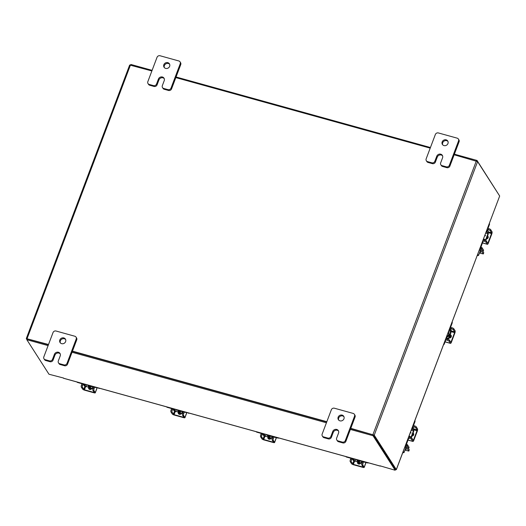 <?xml version="1.0" encoding="UTF-8"?>
<svg xmlns="http://www.w3.org/2000/svg" width="526" height="526" viewBox="0 0 526 526"><rect width="100%" height="100%" fill="white"/><g stroke="black" fill="none" stroke-linecap="round" stroke-linejoin="round"><path stroke-width="0.79" d="M91.222 385.952A2.531 2.308 147.3 0 1 87.875 385.025M93.418 386.557A2.347 0.611 -159.3 0 0 92.398 386.689A2.347 0.611 -159.3 0 0 92.451 386.926L93.128 387.984M93.076 388.116L92.412 388.05L92.694 387.307M86.198 386.518L92.681 388.471L86.198 386.518L85.113 385.742L85.62 384.394M93.529 387.116L98.507 387.971M86.317 386.702A2.222 0.579 -159.3 0 1 84.009 385.433L83.345 384.401L82.049 383.717L77.644 382.494A1.525 1.387 147.3 0 1 76.908 381.981M84.666 384.131L84.449 384.703L85.113 385.742M84.449 384.703A2.347 0.611 -159.3 0 0 82.497 383.533M99.697 388.3A1.525 1.387 147.3 0 1 98.75 388.346M92.615 388.642L92.346 388.227M91.281 389.135A3.176 2.893 -32.7 0 1 88.92 387.872A3.176 2.893 -32.7 0 0 91.557 388.898M88.894 387.609A3.176 2.893 -32.7 0 0 91.202 388.254M88.769 387.577A3.176 2.893 -32.7 0 0 91.728 388.398M89.663 389.01L89.177 388.26L89.663 389.01L90.742 389.378L90.518 389.03M88.631 387.537A1.782 1.624 -32.7 0 0 91.872 388.438M82.582 385.367A1.585 0.506 105.5 0 0 82.398 387.346L81.293 387.044A1.585 0.506 -74.5 0 1 81.484 385.058L82.582 385.367L83.167 383.816M81.293 387.044L82.621 389.108A1.841 0.48 -159.3 0 0 84.712 390.213L93.99 392.79A1.841 0.48 -159.3 0 0 95.298 392.804A1.841 0.48 -159.3 0 0 95.259 392.62L93.937 390.548L92.832 390.246L94.161 392.311L93.72 392.37L84.443 389.799L82.398 387.346M92.832 390.246A1.585 0.506 -74.5 0 1 93.023 388.26L93.641 386.623M88.96 387.767L88.947 387.8A1.782 1.624 -32.7 0 0 88.96 388.99M93.023 388.26L94.121 388.563L94.634 387.208M94.121 388.563A1.585 0.506 105.5 0 0 93.937 390.548M81.484 385.058L81.997 383.697M360.139 460.526A2.531 2.308 147.3 0 1 356.792 459.599M362.329 461.138A2.347 0.611 -159.3 0 0 361.309 461.269A2.347 0.611 -159.3 0 0 361.362 461.499L362.039 462.558M361.987 462.689L361.323 462.63L361.605 461.881M355.109 461.098L361.592 463.044L355.109 461.098L354.024 460.316L354.531 458.974M362.44 461.69L367.661 462.926L367.418 462.545M355.228 461.282A2.222 0.579 -159.3 0 1 352.92 460.013L352.256 458.974L350.96 458.291L346.555 457.068A1.525 1.387 147.3 0 1 345.819 456.555M353.577 458.711L353.36 459.283L354.024 460.316M353.36 459.283A2.347 0.611 -159.3 0 0 351.407 458.107M368.608 462.873A1.525 1.387 147.3 0 1 367.661 462.926M361.526 463.222L361.257 462.801M358.153 462.854L358.094 462.841A3.209 2.919 147.3 0 1 358.094 462.834L358.574 463.59L359.652 463.952L359.429 463.603A3.176 2.893 -32.7 0 1 357.831 462.453A3.176 2.893 -32.7 0 0 360.468 463.472M359.422 463.603A3.176 2.893 -32.7 0 0 360.192 463.715M357.805 462.19A3.176 2.893 -32.7 0 0 360.113 462.827M357.687 462.157A3.176 2.893 -32.7 0 0 360.639 462.972M358.574 463.59L358.081 462.775M357.542 462.117A1.782 1.624 -32.7 0 0 360.783 463.012M351.5 459.941A1.585 0.506 105.5 0 0 351.309 461.927L350.204 461.618A1.585 0.506 -74.5 0 1 350.395 459.639L351.5 459.941L352.085 458.389M350.204 461.618L351.532 463.689A1.841 0.48 -159.3 0 0 353.623 464.793L362.901 467.364A1.841 0.48 -159.3 0 0 364.216 467.377A1.841 0.48 -159.3 0 0 364.17 467.193L362.848 465.129L361.743 464.82L363.072 466.891L362.631 466.95L353.354 464.373L351.309 461.927M361.743 464.82A1.585 0.506 -74.5 0 1 361.934 462.834L362.552 461.197M357.871 462.341L357.858 462.374A1.782 1.624 -32.7 0 0 357.871 463.57M361.934 462.834L363.039 463.143L363.551 461.782M363.039 463.143A1.585 0.506 105.5 0 0 362.848 465.129M350.395 459.639L350.908 458.277M350.796 428.335L374.236 435.153L396.308 469.567L499.674 196.02L396.334 469.679L395.388 469.633M26.892 339.553L26.3 338.56L129.666 65.007L151.876 70.957M373.368 434.91L395.447 469.343M499.674 196.02L477.601 161.607L454.162 154.789M326.837 421.694L72.463 351.144M48.51 344.504L26.3 338.56M175.829 77.598L430.202 148.141M373.184 434.811L350.704 428.578L373.335 434.857L373.013 435.712L350.382 429.44M326.745 421.937L72.371 351.394L326.745 421.937M48.09 345.602L26.833 339.711L27.155 338.849L48.418 344.747L27.188 338.895M63.567 378.036L48.977 374.236L26.833 339.711M380.094 465.839L395.157 470.244L373.013 435.712M373.335 434.857L395.48 469.383L395.157 470.244M64.067 378.378A1.111 0.355 -74.5 0 1 63.962 378.391A1.111 0.355 -74.5 0 1 63.876 378.325L63.482 378.26M380.074 465.878L380.18 466.043A1.111 0.355 105.5 0 0 380.265 466.108A1.111 0.355 105.5 0 0 380.502 465.983M326.422 422.792L72.049 352.249M499.108 195.139L477.023 160.45L454.392 154.177M130.612 65.06L130.843 64.448L152.106 70.346M176.065 76.987L430.432 147.53M476.78 161.088L477.023 160.45M479.449 253.032L483.302 253.946L480.448 249.436A2.472 0.789 105.5 0 1 480.738 246.352L480.725 246.346M479.778 252.158A1.677 0.434 -159.3 0 0 480.869 252.138A1.677 0.434 -159.3 0 0 480.83 251.967L480.422 251.343A1.729 0.454 -159.3 0 0 480.225 251.034L480.212 251.007M479.824 250.402A1.677 0.434 -159.3 0 0 479.344 250.001M483.289 253.867L483.742 252.671L480.895 248.239A1.144 0.362 105.5 0 1 481.034 246.806L483.203 241.072M489.206 223.905A1.525 1.387 147.3 0 1 489.147 224.096L487.484 228.455M489.384 223.432A1.525 1.387 147.3 0 1 489.443 224.556L487.977 228.435M487.937 233.741L488.233 234.201L485.932 240.283L485.643 239.823L487.937 233.741L487.207 231.545A2.472 0.789 -74.5 0 1 487.503 228.455M488.108 234.011A2.222 0.71 105.5 0 0 488.325 231.381L487.661 230.342M485.643 239.823L485.932 240.283M485.15 240.29L485.465 239.777L484.466 239.494M484.919 240.204L484.301 239.238A2.472 0.789 -74.5 0 0 484.117 239.087L483.532 238.929M480.738 246.352L482.907 240.612A2.472 0.789 -74.5 0 1 484.117 239.087M486.649 238.909A3.176 2.893 -32.7 0 0 487.464 236.24M487.069 238.784A3.176 2.893 -32.7 0 0 487.51 236.115A1.782 1.624 -32.7 0 1 488.108 236.516M486.866 237.811A3.176 2.893 -32.7 0 0 487.175 237.002M487.207 238.719L487.424 238.14M487.49 237.969L487.753 238.298M487.793 238.35L488.128 237.259L487.641 236.503L488.121 237.252A3.209 2.919 -32.7 0 0 488.121 237.252M487.385 238.245L487.72 238.337M486.445 238.929A1.782 1.624 -32.7 0 0 487.595 235.885M484.558 240.093A1.585 0.414 20.7 0 1 486.359 241.046L485.945 242.131A1.585 0.414 -159.3 0 0 484.144 241.184L484.558 240.093L483.23 239.725M485.945 242.131L487.273 244.202A1.841 0.585 105.5 0 0 487.411 244.314A1.841 0.585 105.5 0 0 488.312 243.176L491.777 233.998A1.841 0.585 105.5 0 0 491.994 231.703L490.673 229.632L490.258 230.723L491.586 232.788L491.508 233.583L488.043 242.756L487.687 243.111L486.359 241.046M490.258 230.723A1.585 0.414 -159.3 0 0 488.457 229.77L487.129 229.402M488.457 229.77L488.871 228.678L487.556 228.317M488.871 228.678A1.585 0.414 20.7 0 1 490.673 229.632M484.144 241.184L482.829 240.816M404.961 450.164L408.814 451.078L405.954 446.567A2.472 0.789 105.5 0 1 406.25 443.484L408.419 437.75A2.472 0.789 -74.5 0 1 409.623 436.225A2.472 0.789 -74.5 0 1 409.807 436.37L410.431 437.343M405.29 449.289A1.677 0.434 -159.3 0 0 406.374 449.27A1.677 0.434 -159.3 0 0 406.342 449.105L405.934 448.474A1.729 0.454 -159.3 0 0 405.737 448.165L405.724 448.139M405.336 447.534A1.677 0.434 -159.3 0 0 404.856 447.133M408.794 450.999L409.248 449.802L406.407 445.371A1.144 0.362 105.5 0 1 406.545 443.944L408.709 438.211M414.718 421.037A1.525 1.387 147.3 0 1 414.659 421.234L412.995 425.587A2.472 0.789 -74.5 0 0 412.713 428.677L413.377 429.709L411.621 429.223M414.896 420.57A1.525 1.387 147.3 0 1 414.955 421.694L413.489 425.567M413.62 431.149A2.222 0.71 105.5 0 0 413.83 428.512L413.166 427.48M413.449 430.879L413.738 431.34L411.444 437.415L411.148 436.955L413.449 430.879L413.377 429.709M411.148 436.955L411.444 437.415M410.655 437.428L410.977 436.909L409.971 436.633M412.16 436.041A3.176 2.893 -32.7 0 0 412.969 433.371M412.575 435.916A3.176 2.893 -32.7 0 0 413.022 433.246A1.782 1.624 -32.7 0 1 413.614 433.648M412.377 434.943A3.176 2.893 -32.7 0 0 412.686 434.134M412.713 435.85L412.936 435.272M413.002 435.101L413.265 435.429M413.298 435.482L413.633 434.391L413.153 433.641M413.153 433.634L413.633 434.384A3.209 2.919 -32.7 0 0 413.633 434.384M412.897 435.377L413.232 435.469M411.957 436.061A1.782 1.624 -32.7 0 0 413.107 433.016M410.063 437.224A1.585 0.414 20.7 0 1 411.871 438.178L411.457 439.269A1.585 0.414 -159.3 0 0 409.655 438.316L410.063 437.224L408.735 436.856M411.457 439.269L412.785 441.334A1.841 0.585 105.5 0 0 412.917 441.445A1.841 0.585 105.5 0 0 413.817 440.308L417.289 431.136A1.841 0.585 105.5 0 0 417.506 428.835L416.178 426.764L415.77 427.855L417.092 429.92L417.019 430.715L413.554 439.894L413.193 440.242L411.871 438.178M415.77 427.855A1.585 0.414 -159.3 0 0 413.969 426.902L412.64 426.533M413.969 426.902L414.376 425.817L413.061 425.449M414.376 425.817A1.585 0.414 20.7 0 1 416.178 426.764M409.655 438.316L408.34 437.954M477.292 255.432A1.387 0.362 -159.3 0 0 478.239 255.524A1.387 0.362 -159.3 0 0 478.292 255.314A1.387 0.362 -159.3 0 0 477.536 254.788M477.621 254.558A1.585 0.414 20.7 0 1 478.542 255.189A1.585 0.414 20.7 0 1 478.575 255.347A1.585 0.414 20.7 0 1 478.482 255.426A1.585 0.414 20.7 0 1 478.318 255.465M480.955 247.056A1.269 0.329 20.7 0 1 481.987 247.687L483.539 250.106A1.269 0.329 20.7 0 1 483.572 250.231A1.269 0.329 20.7 0 1 483.466 250.31M483 251.513A1.269 0.329 -159.3 0 0 483.118 251.435A1.269 0.329 -159.3 0 0 483.085 251.303L483.539 250.106M481.987 247.687L481.533 248.883L483.085 251.303M481.533 248.883A1.269 0.329 -159.3 0 0 481.086 248.528M402.804 452.564A1.387 0.362 -159.3 0 0 403.751 452.662A1.387 0.362 -159.3 0 0 403.797 452.445A1.387 0.362 -159.3 0 0 403.047 451.919M403.133 451.696A1.585 0.414 20.7 0 1 404.047 452.321A1.585 0.414 20.7 0 1 404.086 452.478A1.585 0.414 20.7 0 1 403.988 452.564A1.585 0.414 20.7 0 1 403.83 452.597M406.46 444.187A1.269 0.329 20.7 0 1 407.499 444.818L409.05 447.238A1.269 0.329 20.7 0 1 409.077 447.363A1.269 0.329 20.7 0 1 408.972 447.442M408.511 448.645A1.269 0.329 -159.3 0 0 408.623 448.566A1.269 0.329 -159.3 0 0 408.597 448.435L409.05 447.238M407.499 444.818L407.045 446.022L408.597 448.435M407.045 446.022A1.269 0.329 -159.3 0 0 406.598 445.66M442.695 144.821A3.176 2.893 147.3 0 1 447.961 141.441M447.961 143.526A3.176 2.893 147.3 0 1 442.392 144.433A3.176 2.893 147.3 0 1 444.799 139.784A3.176 2.893 147.3 0 1 447.961 143.526M442.544 155.781A3.176 2.893 -32.7 0 0 437.277 157.077L435.397 162.067A2.413 2.196 147.3 0 1 432.365 163.639L428.079 162.449A2.413 2.196 147.3 0 1 426.869 161.567L426.336 160.739A2.413 2.196 -32.7 0 0 427.546 161.62L428.079 162.449M432.365 163.639L431.839 162.81L427.546 161.62M426.336 160.739A2.413 2.196 -32.7 0 1 426.165 158.826L435.35 134.511A2.413 2.196 -32.7 0 1 438.382 132.946L457.166 138.154A2.413 2.196 -32.7 0 1 458.376 139.035L458.902 139.857A2.413 2.196 147.3 0 1 459.08 141.77L449.888 166.091A2.413 2.196 147.3 0 1 446.863 167.656L442.57 166.466A2.413 2.196 147.3 0 1 441.367 165.591L440.834 164.763A2.413 2.196 -32.7 0 0 442.044 165.637L442.57 166.466M446.863 167.656L446.331 166.827L442.044 165.637M459.08 141.77L458.547 140.948L449.362 165.263L449.888 166.091M446.331 166.827A2.413 2.196 -32.7 0 0 449.362 165.263M458.547 140.948A2.413 2.196 -32.7 0 0 458.376 139.035M431.839 162.81A2.413 2.196 -32.7 0 0 434.864 161.239L435.397 162.067M440.834 164.763A2.413 2.196 -32.7 0 1 440.663 162.85L442.55 157.859A3.176 2.893 -32.7 0 0 439.381 154.118A3.176 2.893 -32.7 0 0 436.751 156.255L434.864 161.239M338.685 420.083A3.176 2.893 147.3 0 1 343.951 416.704M343.951 418.788A3.176 2.893 147.3 0 1 338.382 419.695A3.176 2.893 147.3 0 1 340.789 415.047A3.176 2.893 147.3 0 1 343.951 418.788M338.534 431.044A3.176 2.893 -32.7 0 0 333.267 432.339L331.38 437.33A2.413 2.196 147.3 0 1 328.355 438.894L324.062 437.704A2.413 2.196 147.3 0 1 322.859 436.83L322.326 436.001A2.413 2.196 -32.7 0 0 323.536 436.882L324.062 437.704M328.355 438.894L327.823 438.073L323.536 436.882M322.326 436.001A2.413 2.196 -32.7 0 1 322.155 434.088L331.341 409.774A2.413 2.196 -32.7 0 1 334.365 408.209L353.156 413.416A2.413 2.196 -32.7 0 1 354.36 414.297L354.892 415.119A2.413 2.196 147.3 0 1 355.063 417.033L345.878 441.347A2.413 2.196 147.3 0 1 342.853 442.918L338.56 441.728A2.413 2.196 147.3 0 1 337.35 440.854L336.824 440.025A2.413 2.196 -32.7 0 0 338.027 440.9L338.56 441.728M342.853 442.918L342.321 442.09L338.027 440.9M355.063 417.033L354.537 416.211L345.345 440.525L345.878 441.347M342.321 442.09A2.413 2.196 -32.7 0 0 345.345 440.525M354.537 416.211A2.413 2.196 -32.7 0 0 354.36 414.297M327.823 438.073A2.413 2.196 -32.7 0 0 330.847 436.501L331.38 437.33M336.824 440.025A2.413 2.196 -32.7 0 1 336.647 438.112L338.534 433.122A3.176 2.893 -32.7 0 0 335.371 429.38A3.176 2.893 -32.7 0 0 332.734 431.511L330.847 436.501M164.368 67.63A3.176 2.893 147.3 0 1 169.635 64.257M169.635 66.335A3.176 2.893 147.3 0 1 164.066 67.243A3.176 2.893 147.3 0 1 166.472 62.594A3.176 2.893 147.3 0 1 169.635 66.335M164.217 78.591A3.176 2.893 -32.7 0 0 158.951 79.893L157.064 84.877A2.413 2.196 147.3 0 1 154.039 86.448L149.746 85.258A2.413 2.196 147.3 0 1 148.542 84.384L148.01 83.555A2.413 2.196 -32.7 0 0 149.213 84.43L149.746 85.258M154.039 86.448L153.507 85.62L149.213 84.43M148.01 83.555A2.413 2.196 -32.7 0 1 147.839 81.642L157.024 57.327A2.413 2.196 -32.7 0 1 160.049 55.756L178.84 60.97A2.413 2.196 -32.7 0 1 180.043 61.844L180.576 62.673A2.413 2.196 147.3 0 1 180.747 64.586L171.561 88.901A2.413 2.196 147.3 0 1 168.537 90.465L164.244 89.275A2.413 2.196 147.3 0 1 163.034 88.401L162.508 87.572A2.413 2.196 -32.7 0 0 163.711 88.453L164.244 89.275M168.537 90.465L168.004 89.644L163.711 88.453M180.747 64.586L180.221 63.758L171.029 88.072L171.561 88.901M168.004 89.644A2.413 2.196 -32.7 0 0 171.029 88.072M180.221 63.758A2.413 2.196 -32.7 0 0 180.043 61.844M153.507 85.62A2.413 2.196 -32.7 0 0 156.531 84.055L157.064 84.877M162.508 87.572A2.413 2.196 -32.7 0 1 162.33 85.659L164.217 80.669A3.176 2.893 -32.7 0 0 161.055 76.934A3.176 2.893 -32.7 0 0 158.418 79.064L156.531 84.055M60.352 342.893A3.176 2.893 147.3 0 1 65.618 339.52M65.625 341.598A3.176 2.893 147.3 0 1 60.049 342.505A3.176 2.893 147.3 0 1 62.456 337.856A3.176 2.893 147.3 0 1 65.625 341.598M60.207 353.853A3.176 2.893 -32.7 0 0 54.934 355.155L53.054 360.139A2.413 2.196 147.3 0 1 50.023 361.71L45.736 360.52A2.413 2.196 147.3 0 1 44.526 359.639L43.993 358.817A2.413 2.196 -32.7 0 0 45.203 359.692L45.736 360.52M50.023 361.71L49.497 360.882L45.203 359.692M43.993 358.817A2.413 2.196 -32.7 0 1 43.822 356.904L53.014 332.59A2.413 2.196 -32.7 0 1 56.039 331.018L74.823 336.232A2.413 2.196 -32.7 0 1 76.033 337.107L76.566 337.935A2.413 2.196 147.3 0 1 76.737 339.849L67.545 364.163A2.413 2.196 147.3 0 1 64.52 365.728L60.227 364.538A2.413 2.196 147.3 0 1 59.024 363.663L58.491 362.835A2.413 2.196 -32.7 0 0 59.701 363.716L60.227 364.538M64.52 365.728L63.988 364.899L59.701 363.716M76.737 339.849L76.204 339.02L67.019 363.334L67.545 364.163M63.988 364.899A2.413 2.196 -32.7 0 0 67.019 363.334M76.204 339.02A2.413 2.196 -32.7 0 0 76.033 337.107M49.497 360.882A2.413 2.196 -32.7 0 0 52.521 359.317L53.054 360.139M58.491 362.835A2.413 2.196 -32.7 0 1 58.32 360.921L60.207 355.931A3.176 2.893 -32.7 0 0 57.038 352.196A3.176 2.893 -32.7 0 0 54.408 354.327L52.521 359.317M180.872 410.813A2.531 2.308 147.3 0 1 177.525 409.885M183.061 411.417A2.347 0.611 -159.3 0 0 182.042 411.549A2.347 0.611 -159.3 0 0 182.095 411.786L182.772 412.844M182.726 412.976L182.055 412.917L182.338 412.167M175.842 411.385L182.325 413.331L175.842 411.385L174.757 410.602L175.263 409.254M183.173 411.976L188.15 412.831M175.96 411.562A2.222 0.579 -159.3 0 1 173.652 410.293L172.988 409.261L171.693 408.577L167.288 407.354A1.525 1.387 147.3 0 1 166.551 406.841M174.31 408.991L174.093 409.57L174.757 410.602M174.093 409.57A2.347 0.611 -159.3 0 0 172.14 408.393M189.34 413.16A1.525 1.387 147.3 0 1 188.393 413.206M182.259 413.502L181.989 413.088M178.57 412.719A3.176 2.893 -32.7 0 0 181.2 413.758M178.564 412.739A3.176 2.893 -32.7 0 0 180.924 413.995M178.538 412.469A3.176 2.893 -32.7 0 0 180.845 413.114M178.419 412.437A3.176 2.893 -32.7 0 0 181.371 413.258M179.307 413.877A3.209 2.919 147.3 0 1 179.307 413.87L178.827 413.12L179.307 413.877L180.385 414.238L180.162 413.89M178.275 412.397A1.782 1.624 -32.7 0 0 181.516 413.298M172.232 410.227A1.585 0.506 105.5 0 0 172.041 412.213L170.937 411.904A1.585 0.506 -74.5 0 1 171.128 409.918L172.232 410.227L172.817 408.676M170.937 411.904L172.265 413.975A1.841 0.48 -159.3 0 0 174.356 415.073L183.633 417.651A1.841 0.48 -159.3 0 0 184.948 417.664A1.841 0.48 -159.3 0 0 184.902 417.48L183.581 415.408L182.476 415.106L183.804 417.171L183.364 417.23L174.086 414.659L172.041 412.213M182.476 415.106A1.585 0.506 -74.5 0 1 182.667 413.12L183.285 411.483M178.603 412.627L178.59 412.66A1.782 1.624 -32.7 0 0 178.603 413.857M182.667 413.12L183.771 413.429L184.284 412.068M183.771 413.429A1.585 0.506 105.5 0 0 183.581 415.408M171.128 409.918L171.64 408.564M270.515 435.673A2.531 2.308 147.3 0 1 267.169 434.746M272.705 436.278A2.347 0.611 -159.3 0 0 271.686 436.409A2.347 0.611 -159.3 0 0 271.738 436.646L272.415 437.704M272.369 437.836L271.699 437.777L271.981 437.027M265.492 436.245L271.968 438.191L265.492 436.245L264.4 435.462L264.907 434.121M272.816 436.836L278.037 438.066L277.8 437.691M265.604 436.422A2.222 0.579 -159.3 0 1 263.302 435.153L262.638 434.121L261.337 433.437L256.931 432.214A1.525 1.387 147.3 0 1 256.195 431.701M263.953 433.851L263.736 434.43L264.4 435.462M263.736 434.43A2.347 0.611 -159.3 0 0 261.784 433.253M278.984 438.02A1.525 1.387 147.3 0 1 278.037 438.066M271.903 438.362L271.633 437.948M268.214 437.579A3.176 2.893 -32.7 0 0 270.844 438.618M268.214 437.599A3.176 2.893 -32.7 0 0 270.574 438.862M268.181 437.336A3.176 2.893 -32.7 0 0 270.495 437.974M268.063 437.297A3.176 2.893 -32.7 0 0 271.022 438.119M268.95 438.737A3.209 2.919 147.3 0 1 268.95 438.73L268.47 437.98L268.95 438.737L270.029 439.098L269.805 438.75M267.918 437.257A1.782 1.624 -32.7 0 0 271.16 438.158M261.876 435.087A1.585 0.506 105.5 0 0 261.685 437.073L260.587 436.764A1.585 0.506 -74.5 0 1 260.771 434.785L261.876 435.087L262.461 433.536M260.587 436.764L261.909 438.835A1.841 0.48 -159.3 0 0 263.999 439.94L273.277 442.511A1.841 0.48 -159.3 0 0 274.592 442.524A1.841 0.48 -159.3 0 0 274.552 442.34L273.224 440.269L272.126 439.966L273.448 442.031L273.007 442.09L263.73 439.519L261.685 437.073M272.126 439.966A1.585 0.506 -74.5 0 1 272.31 437.98L272.928 436.343M268.253 437.487L268.24 437.52A1.782 1.624 -32.7 0 0 268.247 438.717M272.31 437.98L273.415 438.289L273.928 436.928M273.415 438.289A1.585 0.506 105.5 0 0 273.224 440.269M260.771 434.785L261.284 433.424M448.178 332.478A2.531 2.308 147.3 0 1 446.725 336.331M452.143 321.997A1.525 1.387 147.3 0 1 452.176 323.069L451.906 322.655L450.263 327.014A2.347 0.75 105.5 0 0 449.98 329.947L449.217 329.736M448.928 330.506L450.644 330.979L449.98 329.947M450.644 330.979L450.519 332.248L448.481 331.682M450.841 332.524A2.222 0.71 105.5 0 0 451.052 329.894L450.394 328.855A1.144 0.362 -74.5 0 1 450.526 327.428L452.176 323.069M446.495 338.882A1.144 0.362 -74.5 0 0 445.936 339.586L444.286 343.945A1.525 1.387 147.3 0 1 443.523 344.8M446.258 337.567L446.817 337.718A2.347 0.75 105.5 0 1 446.988 337.863L447.725 338.954L448.224 338.33L448.494 338.744A2.222 0.71 105.5 0 1 448.224 339.349M446.817 337.718A2.347 0.75 105.5 0 0 445.667 339.171L444.016 343.531L444.286 343.945M450.697 332.3L448.402 338.376L448.665 338.797L450.966 332.715L450.519 332.248M448.402 338.376L447.087 338.014M449.73 337.968A3.176 2.893 -32.7 0 0 450.512 335.147M450.151 337.843A3.176 2.893 -32.7 0 0 450.598 335.174M449.158 337.501A3.176 2.893 -32.7 0 0 450.164 334.832M448.974 337.988A3.176 2.893 -32.7 0 0 450.23 334.667M450.289 337.784L450.512 337.199M450.572 337.028L450.841 337.357M450.874 337.416L451.209 336.318L450.729 335.568L451.209 336.318M450.473 337.304L450.802 337.396M449.026 337.948A1.782 1.624 -32.7 0 0 450.243 334.727M451.19 335.581A1.782 1.624 -32.7 0 0 450.447 335.128L450.309 335.088M447.639 339.158A1.585 0.414 20.7 0 1 449.441 340.105L449.033 341.196A1.585 0.414 -159.3 0 0 447.232 340.243L447.639 339.158L445.884 338.665M449.033 341.196L450.355 343.261A1.841 0.585 105.5 0 0 450.493 343.373A1.841 0.585 105.5 0 0 451.393 342.242L454.858 333.063A1.841 0.585 105.5 0 0 455.082 330.762L453.754 328.697L453.346 329.782L454.668 331.853L454.595 332.642L451.124 341.821L450.769 342.176L449.441 340.105M453.346 329.782A1.585 0.414 -159.3 0 0 451.538 328.835L449.894 328.375M451.538 328.835L451.952 327.744L450.558 327.356M451.952 327.744A1.585 0.414 20.7 0 1 453.754 328.697M447.232 340.243L445.831 339.855M88.013 385.275L88.23 385.611A2.531 2.308 -32.7 0 0 91.748 386.097M92.149 386.209A2.788 2.538 147.3 0 1 87.743 384.986M77.401 382.119L77.644 382.494M86.869 384.743L86.264 386.347M83.719 389.418L84.956 386.143M95.259 392.62L97.054 387.872M93.72 392.37L93.898 391.903M85.692 386.485L84.443 389.799M356.93 459.849L357.147 460.191A2.531 2.308 -32.7 0 0 360.658 460.671M361.06 460.783A2.788 2.538 147.3 0 1 356.654 459.56M346.312 456.693L346.555 457.068M355.786 459.323L355.175 460.927M352.63 463.991L353.867 460.723M364.17 467.193L365.964 462.453M362.631 466.95L362.808 466.477M354.609 461.059L353.354 464.373M374.236 435.153L477.601 161.607M372.973 434.483L476.339 160.936M130.461 65.014L27.096 338.566M63.876 378.325L380.18 466.043M479.64 249.212L480.448 249.436M489.147 224.096L489.443 224.556M486.405 231.322L487.207 231.545M487.872 232.577L486.109 232.091M485.722 233.13L487.76 233.695M488.463 231.927L491.586 232.788M482.52 242.88L487.273 244.202M491.508 233.583L488.424 232.729M487.332 242.558L488.043 242.756M405.151 446.35L405.954 446.567M414.659 421.234L414.955 421.694M411.911 428.453L412.713 428.677M411.227 430.261L413.272 430.827M413.975 429.058L417.092 429.92M408.025 440.019L412.785 441.334M417.019 430.715L413.936 429.86M412.838 439.697L413.554 439.894M437.277 157.077L436.751 156.255M333.267 432.339L332.734 431.511M158.951 79.893L158.418 79.064M54.934 355.155L54.408 354.327M177.663 410.135L177.88 410.477A2.531 2.308 -32.7 0 0 181.391 410.957M181.792 411.069A2.788 2.538 147.3 0 1 177.387 409.846M167.044 406.979L167.288 407.354M176.519 409.603L175.908 411.207M173.363 414.278L174.599 411.003M184.902 417.48L186.697 412.739M183.364 417.23L183.541 416.763M175.342 411.345L174.086 414.659M267.307 434.995L267.524 435.337A2.531 2.308 -32.7 0 0 271.035 435.817M271.436 435.929A2.788 2.538 147.3 0 1 267.03 434.706M256.695 431.839L256.931 432.214M266.163 434.463L265.558 436.074M263.013 439.138L264.249 435.87M274.552 442.34L276.341 437.599M273.007 442.09L273.185 441.623M264.986 436.205L263.73 439.519M446.567 336.752A2.531 2.308 -32.7 0 0 448.553 333.03L448.33 332.688M448.224 332.353A2.788 2.538 147.3 0 1 446.436 337.094M451.19 330.887L454.668 331.853M445.095 341.808L450.355 343.261M454.595 332.642L451.078 331.669M450.414 341.624L451.124 341.821M92.537 386.314L92.398 386.689M95.298 392.804L97.152 387.905M361.454 460.894L361.309 461.269M364.216 467.377L366.063 462.479M380.265 466.108L63.962 378.391M483.302 253.946L483.756 252.75M485.011 235.01L485.57 235.885M482.493 242.946L487.411 244.314M409.623 436.225L409.037 436.061M408.814 451.078L409.267 449.881M410.517 432.142L411.076 433.016M408.005 440.084L412.917 441.445M478.575 255.347L480.672 249.791M483.572 250.231L483.118 251.435M404.086 452.478L406.184 446.922M409.077 447.363L408.623 448.566M182.187 411.174L182.042 411.549M184.948 417.664L186.796 412.765M271.83 436.041L271.686 436.409M274.592 442.524L276.439 437.625M445.068 341.874L450.493 343.373"/></g></svg>

